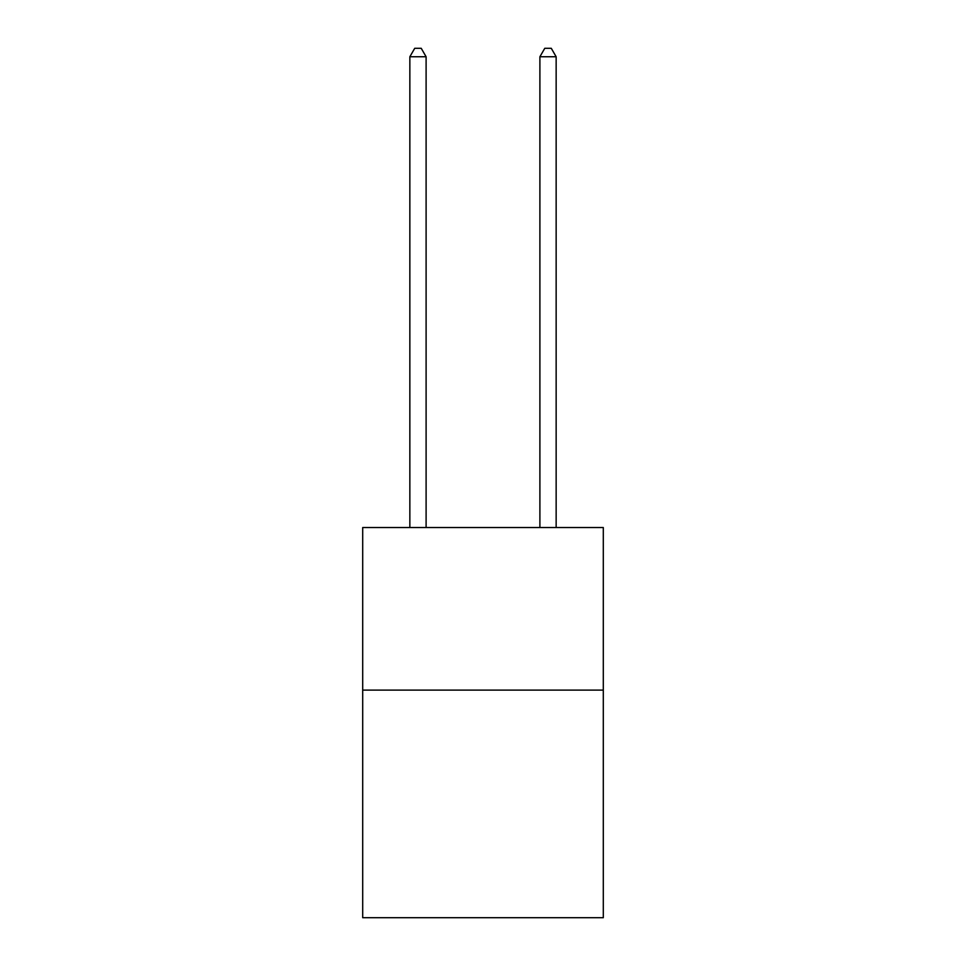 <?xml version="1.0" encoding="UTF-8"?>
<svg xmlns="http://www.w3.org/2000/svg" width="966" height="966" viewBox="0 0 966 966"><rect width="100%" height="100%" fill="white"/><g stroke="black" fill="none" stroke-linecap="round" stroke-linejoin="round"><path stroke-width="1.45" d="M603.303 690.11L603.303 917.7L362.697 917.7L362.697 527.545L603.303 527.545L603.303 690.11L362.697 690.11M426.103 527.545L426.103 56.752L409.85 56.752L409.85 527.545M409.85 56.752L414.728 48.3L421.224 48.3L426.103 56.752M556.15 527.545L556.15 56.752L539.897 56.752L539.897 527.545M539.897 56.752L544.776 48.3L551.272 48.3L556.15 56.752"/></g></svg>

